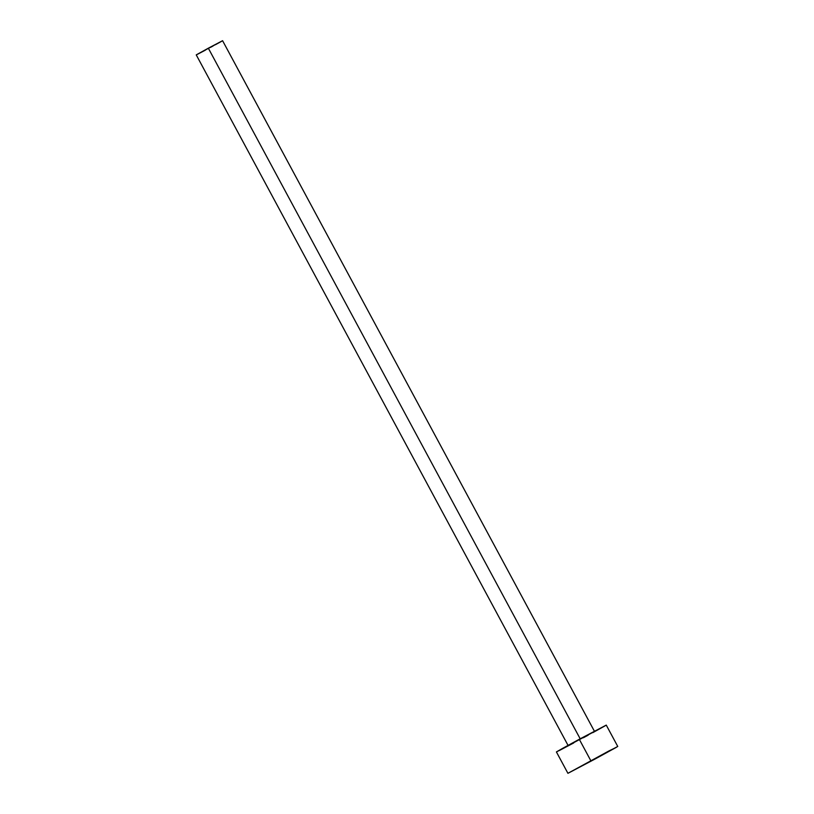 <?xml version="1.0" encoding="UTF-8"?>
<svg xmlns="http://www.w3.org/2000/svg" width="814" height="814" viewBox="0 0 814 814"><rect width="100%" height="100%" fill="white"/><g stroke="black" fill="none" stroke-linecap="round" stroke-linejoin="round"><path stroke-width="1.22" d="M594.505 731.42L222.588 40.7L208.333 48.199L580.179 738.797L208.333 48.199L196.245 54.884L568.162 745.614M617.755 746.458L606.257 725.101L579.283 739.285L590.781 760.652L579.283 739.285L562.952 748.188L556.41 751.933L567.907 773.3L617.755 746.458L567.907 773.3M556.491 751.922L606.094 725.223M605.067 725.844L592.734 732.681M588.186 735.144L583.384 737.749M573.717 742.938L559.167 750.6M594.892 759.106L567.999 773.28L608.943 750.946L616.564 747.201L594.892 759.106M196.286 54.874L222.507 40.771M221.957 41.097L215.445 44.709M213.044 46.011L210.5 47.385M205.393 50.132L197.7 54.182"/></g></svg>
